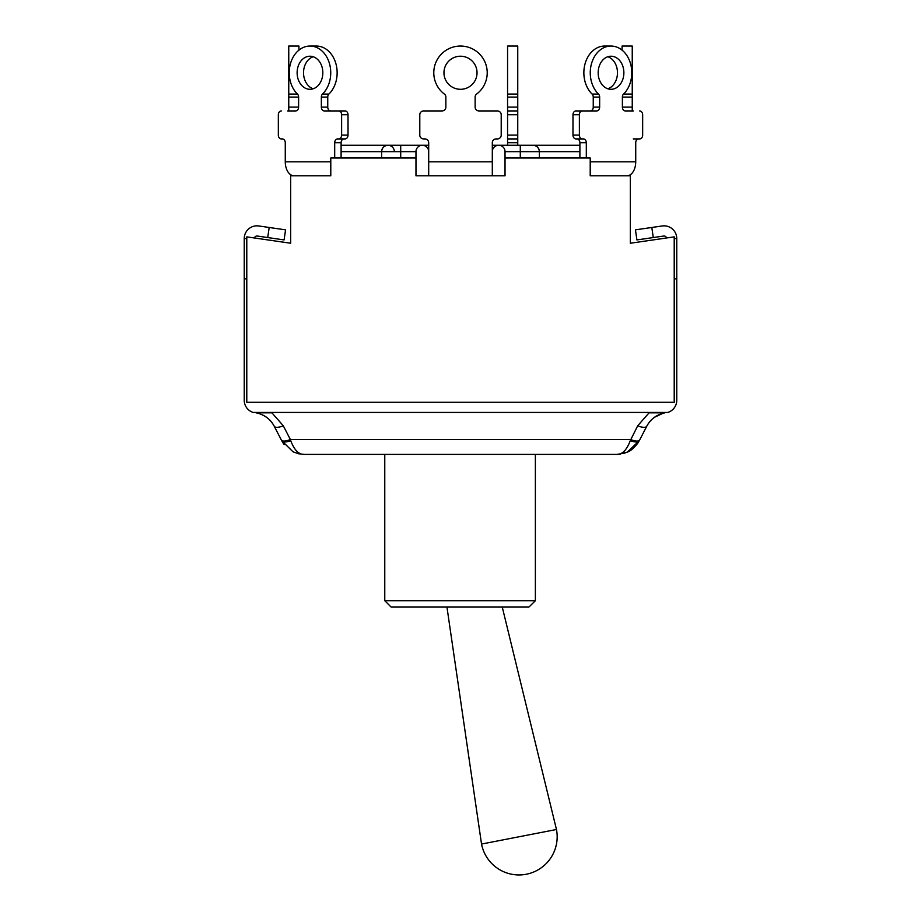 <?xml version="1.0" encoding="UTF-8"?>
<svg xmlns="http://www.w3.org/2000/svg" width="921" height="921" viewBox="0 0 921 921"><rect width="100%" height="100%" fill="white"/><g stroke="black" fill="none" stroke-linecap="round" stroke-linejoin="round"><path stroke-width="1.38" d="M295.641 110.934A3.822 2.97 -90 0 0 298.611 107.112L288.757 107.112L288.757 110.934L295.641 110.934L287.709 110.934M341.622 135.099A3.822 2.97 90 0 1 338.652 138.921L337.662 138.921A3.822 2.97 -90 0 0 334.691 142.732L341.104 142.732A3.822 2.97 90 0 1 344.063 138.921L345.053 138.921A3.822 2.97 -90 0 0 348.023 135.099L341.622 135.099L341.622 114.745L348.023 114.745A3.822 2.97 -90 0 0 345.053 110.934L330.72 110.934A3.822 2.97 90 0 1 327.749 107.112L321.348 107.112L321.348 97.096L327.749 97.096A3.822 2.97 90 0 1 328.924 94.057L322.523 94.057A26.721 20.757 -90 0 0 329.66 64.251A26.721 20.757 -90 0 0 309.974 46.05A26.721 20.757 -90 0 0 290.299 64.251A26.721 20.757 -90 0 0 297.437 94.057L288.757 94.057L288.757 46.05L298.934 46.05L298.934 50.137M282.298 138.921A3.822 2.97 -90 0 1 285.268 142.732A3.822 2.97 -90 0 0 282.298 138.921L281.308 138.921A3.822 2.97 90 0 1 278.338 135.099L278.338 114.745A3.822 2.97 90 0 1 281.308 110.934M476.641 94.057A3.822 3.822 0 0 0 475.132 97.096A3.822 3.822 0 0 1 476.641 94.057A26.721 26.721 0 0 0 480.232 54.753A26.721 26.721 0 0 0 440.768 54.753A26.721 26.721 0 0 0 444.359 94.057A3.822 3.822 0 0 1 445.868 97.096L445.868 107.112A3.822 3.822 0 0 1 442.057 110.934L423.602 110.934A3.822 3.822 0 0 0 419.792 114.745L419.792 135.099A3.822 3.822 0 0 0 423.602 138.921L424.88 138.921A3.822 3.822 0 0 1 428.691 142.732L428.691 175.807L415.97 175.807L415.97 151.643A6.366 6.366 0 0 1 422.336 145.276A6.366 6.366 0 0 1 428.691 151.643M497.398 138.921L496.12 138.921A3.822 3.822 0 0 0 492.309 142.732A3.822 3.822 0 0 1 496.12 138.921L497.398 138.921A3.822 3.822 0 0 0 501.208 135.099L501.208 114.745A3.822 3.822 0 0 0 497.398 110.934L478.943 110.934A3.822 3.822 0 0 1 475.132 107.112L475.132 97.096M582.348 110.934L596.681 110.934A3.822 2.97 90 0 0 599.652 107.112L593.251 107.112A3.822 2.97 -90 0 1 590.28 110.934L575.947 110.934A3.822 2.97 90 0 0 572.977 114.745L579.378 114.745A3.822 2.97 -90 0 1 582.348 110.934L575.947 110.934M575.947 138.921L582.348 138.921A3.822 2.97 -90 0 1 579.378 135.099L572.977 135.099A3.822 2.97 90 0 0 575.947 138.921L576.937 138.921A3.822 2.97 -90 0 1 579.896 142.732L586.309 142.732L586.309 157.998M635.732 142.732A3.822 2.97 90 0 1 638.702 138.921A3.822 2.97 90 0 0 635.732 142.732L635.732 161.82L590.211 161.82M633.291 138.921L639.692 138.921A3.822 2.97 -90 0 0 642.662 135.099L642.662 114.745L642.662 135.099M632.243 110.934L632.243 107.112L622.389 107.112A3.822 2.97 90 0 0 625.359 110.934L633.291 110.934M630.298 440.618A10.177 4.237 27.3 0 0 639.347 440.618L639.692 439.95A10.177 3.811 27.3 0 1 630.643 439.501L290.357 439.501L283.288 425.767A10.177 3.811 152.7 0 1 274.239 426.227C270.244 418.928 264.177 414.462 256.026 412.815L271.914 412.815L283.288 425.767L271.914 412.815L253.171 412.435L667.829 412.435L649.086 412.815L637.712 425.767L630.298 440.618C626.729 450.058 622.205 454.652 616.725 454.41L304.252 454.41C298.807 454.675 294.283 450.07 290.702 440.618L290.357 439.501A10.177 3.811 152.7 0 1 281.308 439.95L274.239 426.227L281.653 440.618L293.005 451.785L298.427 453.731L304.126 454.41M662.222 225.967L635.444 229.847L636.906 239.921L653.277 237.549L651.815 227.475L662.222 225.967A12.721 12.721 0 0 1 676.762 238.562L676.762 278.856L674.218 278.856M663.684 236.041A2.544 2.544 0 0 1 666.528 237.986A2.544 2.544 0 0 0 663.684 236.041L653.277 237.549M285.556 229.847L269.185 227.475L267.723 237.549L284.094 239.921L285.556 229.847M246.782 278.856L244.238 278.856L244.238 238.562A12.721 12.721 0 0 1 258.778 225.967L269.185 227.475M257.316 236.041A2.544 2.544 0 0 0 254.472 237.986A2.544 2.544 0 0 1 257.316 236.041L267.723 237.549M646.761 426.227C650.756 418.928 656.823 414.462 664.974 412.815L649.086 412.815L637.712 425.767A10.177 3.811 27.3 0 0 646.761 426.227L639.692 439.95L646.761 426.227C650.076 419.838 655.533 415.498 663.143 413.207L654.647 417.19M619.798 453.892L627.316 452.107L639.347 440.618M620.409 454.145L617.922 454.387M284.14 444.532L281.653 440.618A10.177 4.237 152.7 0 0 290.702 440.618M244.238 238.562L246.782 238.562M674.218 238.562L676.762 238.562M667.829 412.435A12.721 12.721 0 0 0 676.762 400.29L676.762 278.856M244.238 278.856L244.238 400.29A12.721 12.721 0 0 0 253.171 412.435M415.97 157.998L330.789 157.998L330.789 175.807L290.668 175.807L290.668 243.236L246.782 236.87L246.782 402.258L674.218 402.258L674.218 236.87L630.332 243.236L630.332 175.807L590.211 175.807L590.211 157.998L505.03 157.998M492.309 175.807L505.03 175.807L505.03 151.643A6.366 6.366 0 0 0 498.664 145.276A6.366 6.366 0 0 0 492.309 151.643L492.309 175.807L428.691 175.807M590.211 175.807L626.925 175.807A13.999 8.807 -90 0 0 630.332 174.725L630.332 175.807M285.268 142.732L285.268 161.82A13.999 8.807 90 0 0 290.668 174.725A13.999 8.807 90 0 0 294.075 175.807L330.789 175.807M579.896 145.276L533.017 145.276C536.874 145.668 538.992 147.786 539.372 151.643L539.372 157.998M341.104 151.643L381.628 151.643A6.366 6.366 0 0 1 387.983 145.276C384.126 145.668 382.008 147.786 381.628 151.643A6.366 6.366 0 0 1 387.983 145.276A6.366 6.366 0 0 1 394.349 151.643M290.668 174.725L290.668 175.807M539.372 151.643A6.366 6.366 0 0 0 533.017 145.276L520.296 145.276L520.296 151.643L579.896 151.643M341.104 145.276L400.704 145.276L400.704 151.643L381.628 151.643L381.628 157.998M288.757 94.057L288.757 97.096L298.611 97.096A3.822 2.97 -90 0 0 297.437 94.057M288.757 107.112L288.757 97.096M622.066 50.137L622.066 46.05L632.243 46.05L632.243 94.057L623.563 94.057A26.721 20.757 90 0 0 630.701 64.251A26.721 20.757 90 0 0 611.026 46.05A26.721 20.757 90 0 0 591.34 64.251A26.721 20.757 90 0 0 598.477 94.057L592.076 94.057A3.822 2.97 -90 0 1 593.251 97.096L599.652 97.096A3.822 2.97 90 0 0 598.477 94.057M623.563 94.057A3.822 2.97 90 0 0 622.389 97.096L632.243 97.096L632.243 94.057M632.243 97.096L632.243 107.112M579.896 157.998L579.896 142.732M630.332 174.725A13.999 8.807 -90 0 0 635.732 161.82M592.076 94.057A26.721 20.757 -90 0 1 584.939 64.251A26.721 20.757 -90 0 1 604.613 46.05L611.026 46.05M622.389 107.112L622.389 97.096M639.692 110.934A3.822 2.97 -90 0 1 642.662 114.745M572.977 135.099L572.977 114.745M593.251 107.112L593.251 97.096M607.814 88.784A16.543 12.848 90 0 0 617.473 72.771A16.543 12.848 90 0 0 607.814 56.745M586.309 142.732A3.822 2.97 90 0 0 583.338 138.921L582.348 138.921M599.652 97.096L599.652 107.112M598.166 72.771A16.543 12.848 -90 0 1 611.026 56.227A16.543 12.848 -90 0 1 623.874 72.771A16.543 12.848 -90 0 1 611.026 89.302A16.543 12.848 -90 0 1 598.166 72.771M638.702 138.921L639.692 138.921M579.378 114.745L579.378 135.099M501.208 135.099L501.208 114.745M492.309 151.643L492.309 142.732M445.868 107.112A3.822 3.822 0 0 1 442.057 110.934L423.602 110.934M443.957 72.771A16.543 16.543 0 0 1 468.766 58.437A16.543 16.543 0 0 1 468.766 87.092A16.543 16.543 0 0 1 443.957 72.771M419.792 114.745L419.792 135.099M309.974 46.05L316.387 46.05A26.721 20.757 90 0 1 336.061 64.251A26.721 20.757 90 0 1 328.924 94.057M322.523 94.057A3.822 2.97 -90 0 0 321.348 97.096M327.749 97.096L327.749 107.112M321.348 107.112A3.822 2.97 -90 0 0 324.319 110.934L338.652 110.934A3.822 2.97 90 0 1 341.622 114.745M345.053 110.934L338.652 110.934M348.023 114.745L348.023 135.099M341.104 142.732L341.104 157.998M313.186 56.745A16.543 12.848 -90 0 0 303.527 72.771A16.543 12.848 -90 0 0 313.186 88.784M338.652 138.921L345.053 138.921M334.691 157.998L334.691 142.732M298.611 97.096L298.611 107.112M297.126 72.771A16.543 12.848 90 0 1 309.974 56.227A16.543 12.848 90 0 1 322.834 72.771A16.543 12.848 90 0 1 309.974 89.302A16.543 12.848 90 0 1 297.126 72.771M278.338 114.745L278.338 135.099M507.575 145.276L507.575 142.732L517.752 142.732L517.752 145.276M507.575 94.057L507.575 97.096L517.752 97.096L517.752 94.057L507.575 94.057L507.575 46.05L517.752 46.05L517.752 94.057M517.752 142.732L517.752 135.099L507.575 135.099L507.575 142.732M507.575 135.099L507.575 114.745L517.752 114.745L517.752 110.934L507.575 110.934L507.575 114.745M507.575 107.112L507.575 110.934L517.752 110.934L517.752 107.112L507.575 107.112L507.575 97.096M507.575 138.921L517.752 138.921M517.752 97.096L517.752 107.112M517.752 114.745L517.752 135.099M556.468 829.499L481.533 844.062A38.164 38.164 0 0 0 518.995 874.95A38.164 38.164 0 0 0 556.468 829.499L502.256 607.066M528.919 607.066L535.366 600.711L384.771 600.711L391.126 607.066L528.919 607.066L535.366 600.711L535.366 454.41M400.704 157.998L400.704 151.643L415.97 151.643M505.03 151.643L520.296 151.643L520.296 157.998M492.309 161.82L428.691 161.82M330.789 161.82L285.268 161.82M627.316 452.107C630.724 451.014 634.419 447.744 638.391 442.31M616.989 454.41L625.175 452.971M274.113 425.986L274.239 426.227C270.924 419.838 265.467 415.498 257.857 413.207M282.666 442.402L284.175 444.567M293.005 451.785L298.427 453.731M400.704 145.276L428.691 145.276M492.309 145.276L520.296 145.276M446.95 607.066L481.533 844.062M384.771 454.41L384.771 600.711"/></g></svg>
